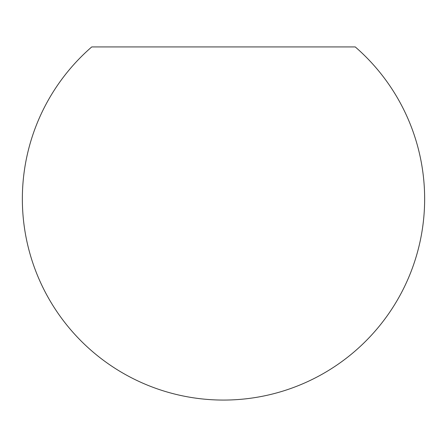 <?xml version="1.0" encoding="UTF-8"?>
<svg xmlns="http://www.w3.org/2000/svg" width="447" height="447" viewBox="0 0 447 447"><rect width="100%" height="100%" fill="white"/><g stroke="black" fill="none" stroke-linecap="round" stroke-linejoin="round"><path stroke-width="0.67" d="M223.5 46.929L355.253 46.929A201.15 201.15 0 0 1 223.5 400.071A201.15 201.15 0 0 1 91.747 46.929L223.5 46.929"/></g></svg>
